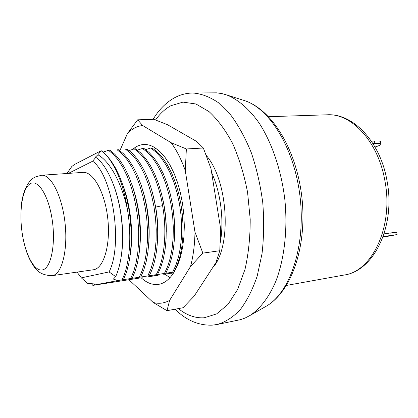 <?xml version="1.0" encoding="UTF-8"?>
<svg xmlns="http://www.w3.org/2000/svg" width="418" height="418" viewBox="0 0 418 418"><rect width="100%" height="100%" fill="white"/><g stroke="black" fill="none" stroke-linecap="round" stroke-linejoin="round"><path stroke-width="0.63" d="M77.048 272.123L81.332 277.855L109.072 271.93C123.19 244.744 112.677 175.435 92.634 161.217L68.374 173.397M25.441 248.052C27.363 254.891 30.164 260.989 33.837 266.344C37.484 272.405 43.587 275.514 52.145 275.671L93.94 269.683C103.993 267.76 110.749 244.216 107.734 218.149C104.845 192.061 93.099 171.333 82.963 172.388L41.528 175.257L35.462 176.918M81.332 277.855L87.325 283.315L94.348 283.937L94.583 284.961L117.756 280.593L113.382 279.078L115.687 276.617L109.072 271.93M174.196 271.982L121.993 279.846C129.611 265.038 132.104 236.41 127.359 209.146C121.695 182.697 109.652 161.165 97.88 154.77L95.142 157.367L95.806 157.32L92.634 161.217M121.993 279.846L117.756 280.593M121.309 256.02C122.855 246.103 123.117 235.214 122.093 223.358L121.351 216.655C119.788 205.019 117.15 194.323 113.44 184.573M91.432 283.759L92.859 285.384L94.583 284.961M174.024 271.867L177.289 264.918L179.907 256.673L181.783 247.31L182.854 237.063L183.063 226.201L182.405 215.014L180.884 203.806L178.538 192.886L175.429 182.556L171.641 173.083L167.294 164.713L162.498 157.638L157.377 152.011L152.079 147.941L150.715 148.014L156.013 152.089L161.118 157.722L165.915 164.807L170.257 173.188L174.04 182.671L177.148 193.017L179.494 203.942L181.02 215.165L181.684 226.363L181.469 237.236L180.409 247.493L178.538 256.866L175.931 265.122L172.671 272.071M165.868 273.116L169.086 266.135L171.657 257.843L173.491 248.428L174.525 238.119L174.714 227.183L174.034 215.923L172.503 204.642L170.157 193.649L167.054 183.246L163.292 173.705L158.965 165.277L154.2 158.15L149.127 152.486L143.865 148.385L142.491 148.458L147.737 152.565L152.805 158.239L157.565 165.371L161.886 173.815L165.648 183.361L168.747 193.78L171.098 204.783L172.629 216.08L173.313 227.35L173.125 238.297L172.101 248.611L170.272 258.037L167.707 266.339L164.499 273.325M149.236 275.666C157.304 261.072 160.12 233.014 155.407 206.351C150.893 179.599 139.33 156.844 127.129 149.289L125.713 149.362L130.865 153.531L135.85 159.289L140.537 166.526L144.806 175.09L148.531 184.772L151.609 195.337L153.96 206.492L155.512 217.94L156.227 229.367L156.102 240.449L155.141 250.894L153.401 260.435L150.935 268.826L147.831 275.88M140.756 276.967L143.813 269.882L146.232 261.449L147.941 251.866L148.871 241.364L148.975 230.219L148.238 218.734L146.681 207.218L144.33 195.995L141.263 185.373L137.553 175.628L133.311 167.017L128.65 159.733L123.702 153.944L118.592 149.749L117.16 149.827L122.265 154.028L127.203 159.822L131.853 167.116L136.09 175.738L139.795 185.493L142.867 196.131L145.213 207.365L146.775 218.891L147.512 230.391L147.413 241.547L146.493 252.059L144.79 261.652L142.376 270.096L139.33 277.186M132.161 278.284L135.16 271.162L137.532 262.687L139.194 253.042L140.082 242.477L140.155 231.258L139.403 219.696L137.835 208.101L135.489 196.8L132.428 186.099L128.739 176.286L124.527 167.613L119.909 160.277L115.007 154.441L109.944 150.214L108.492 150.292L113.544 154.524L118.44 160.366L123.054 167.712L127.26 176.396L130.944 186.224L134 196.935L136.346 208.248L137.919 219.858L138.677 231.436L138.604 242.665L137.726 253.24L136.069 262.891L133.708 271.376L130.719 278.503M123.456 279.621L126.393 272.463L128.707 263.941L130.322 254.243L131.174 243.61L131.221 232.319L130.447 220.678L128.869 209.005L126.523 197.625L123.477 186.851L119.809 176.966L115.629 168.224L111.052 160.836L106.198 154.953L101.187 150.689C112.51 158.453 123.315 181.752 127.359 209.146M157.607 274.38L160.773 267.368L163.297 259.029L165.089 249.556L166.087 239.185L166.249 228.181L165.554 216.848L164.013 205.489L161.667 194.422L158.574 183.946L154.827 174.337L150.527 165.847L145.798 158.673L140.761 152.967L135.552 148.834L134.157 148.907C146.378 156.311 158.14 179.129 162.586 205.63L155.695 207.093L152.748 193.989M156.217 274.595C164.394 260.059 167.294 232.147 162.586 205.63M213.896 265.77L214.538 265.655C231.838 241.766 227.387 180.121 206.346 155.512M220.333 242.33C224.226 220.819 220.798 192.714 211.633 172.582M214.538 265.655L213.911 265.749M174.515 222.083L172.874 206.847M145.704 149.628L150.715 148.014M166.291 232.079C166.448 220.934 165.241 209.805 162.675 198.696M137.402 150.109L142.491 148.458M153.897 149.153L156.071 148.453M92.859 285.384L140.913 277.845M157.612 238.647C158.187 228.406 157.549 217.888 155.695 207.093M142.324 277.761L141.294 277.918C146.937 283.038 152.706 285.186 158.6 284.36C164.53 283.383 169.76 279.208 174.296 271.825L177.76 264.845L180.571 256.579L182.645 247.19L183.915 236.928L184.328 226.054L183.868 214.852L182.546 203.639L180.398 192.719L177.483 182.389L173.893 172.916L169.734 164.546L165.115 157.471L160.188 151.854L155.062 147.784C151.248 145.401 147.497 144.304 143.808 144.492C139.811 144.732 136.111 146.357 132.71 149.372M173.7 272.787L171.27 273.299L173.601 272.938M150.005 276.575L160.167 274.793L148.667 276.653M157.591 275.41L156.332 275.603M173.726 272.745L163.731 274.339M126.727 197.233L126.675 198.252M131.262 240.925L131.518 241.87M97.88 154.77L101.187 150.689L74.451 164.52L71.828 166.479L66.943 173.496M103.094 152.105L108.492 150.292M128.995 150.595L134.157 148.907M165.089 274.25L169.948 277.724M128.953 279.773L153.166 302.444C158.809 304.038 164.3 303.343 169.635 300.364L190.566 266.444C193.278 256.14 194.746 244.682 194.976 232.068L185.268 170.539C181.307 159.436 176.61 150.172 171.176 142.737L142.69 125.536C137.088 126.116 131.999 128.791 127.422 133.561L119.872 150.637M153.166 302.444L166.996 310.684L169.635 300.364M185.268 170.539L186.365 148.965L171.176 142.737M190.566 266.444L202.845 253.125L194.976 232.068M142.69 125.536L137.663 119.82L127.422 133.561M202.845 253.125L219.779 250.727L215.954 262.608L194.218 296.054L183.032 307.747L166.996 310.684M219.779 250.727L220.667 228.886L211.001 168.647L203.347 148.014L186.365 148.965M203.347 148.014L196.638 141.451L167.362 124.642L153.756 119.308L137.663 119.82M154.205 199.731L154.205 200.149M157.696 230.271L157.821 230.793M148.714 244.06C150.187 226.159 148.228 208.289 142.846 190.462M139.654 248.82C141.827 228.374 139.581 207.965 132.908 187.593M130.453 253.162C133.541 232.863 130.599 205.405 122.918 185.174M115.687 276.617C121.528 263.361 123.608 245.632 121.936 223.437L121.194 216.634C117.798 189.5 107.039 165.162 95.806 157.32M192.735 93L216.66 92.838L222.235 93.658L226.927 95.027C238.234 99.573 249.379 109.124 259.285 123.273C272.128 143.149 281.502 170.847 284.919 200.285C287.736 229.79 284.36 258.831 275.958 280.959C269.234 296.864 260.33 308.536 250.225 315.344L245.052 318.056L240.648 319.629L217.214 324.478C225.349 322.126 233.009 317.215 240.193 309.738C246.933 300.798 252.592 289.606 257.169 276.162L262.034 253.663C263.899 237.236 264.139 220.223 262.755 202.631C260.43 185.132 256.636 168.548 251.375 152.878C245.403 138.139 238.495 125.484 230.663 114.913L218.29 102.609C209.695 96.804 201.178 93.601 192.735 93C186.229 93.125 180.127 94.734 174.426 97.833M396.666 232.142L384.048 233.85M383.045 236.802L387.078 236.243L382.956 237.043M382.893 237.205L397.1 234.587L383.123 236.578M375.009 147.026C379.189 145.746 381.169 144.743 380.955 144.022C380.589 143.442 378.562 143.259 374.873 143.468L372.94 143.588M380.558 141.786L380.526 141.597C380.155 141.002 378.123 140.809 374.439 141.007L371.372 141.19M52.145 275.671L52.767 275.551C62.063 273.727 68.082 249.562 64.999 222.642C62.026 195.702 50.892 174.238 41.528 175.257M42.631 269.887C50.933 268.116 55.829 244.682 52.271 220.359C48.828 195.995 38.221 179.082 30.404 183.612C22.525 187.781 18.93 210.306 22.055 232.23C25.07 254.191 34.375 272.024 42.631 269.887M178.361 308.599C186.7 315.292 195.337 318.349 204.266 317.769L216.608 313.918L228.003 304.388L237.711 289.329L245.011 269.344C248.511 253.888 250.241 237.178 250.204 219.215L247.571 192.275C244.117 174.562 239.164 158.344 232.701 143.62C225.563 130.233 217.684 119.574 209.073 111.637L195.953 103.988L183.006 102.117L170.899 105.717C165.162 108.852 160.042 113.602 155.538 119.966M242.398 99.933L245.188 100.822C270.639 109.396 295.212 150.25 300.27 198.66C305.453 247.064 289.967 292.151 266.872 305.861L264.328 307.308M268.602 116.706L327.263 114.798C351.428 113.085 378.327 141.618 384.947 181.051C393.735 226.556 372.046 271.622 344.207 275.023L286.45 285.431M390.752 232.857L391.201 235.365M374.873 143.468L374.439 141.007M34.344 177.53C27.097 181.177 21.799 194.72 21.193 207.777M217.214 324.478L212.292 325.147C198.555 325.596 186.151 320.282 175.085 309.2M153.103 119.329C158.704 109.976 165.632 102.912 173.888 98.126M250.225 315.344L266.872 305.861C291.999 290.667 306.974 245.915 302.005 198.477C296.942 151.055 272.933 110.42 245.188 100.822L226.927 95.027M327.263 114.798C353.518 113.236 380.537 142.261 387.052 181.051C395.674 225.71 374.282 270.854 344.207 275.023M396.661 232.115L397.1 234.587M380.526 141.597L380.955 144.022"/></g></svg>
